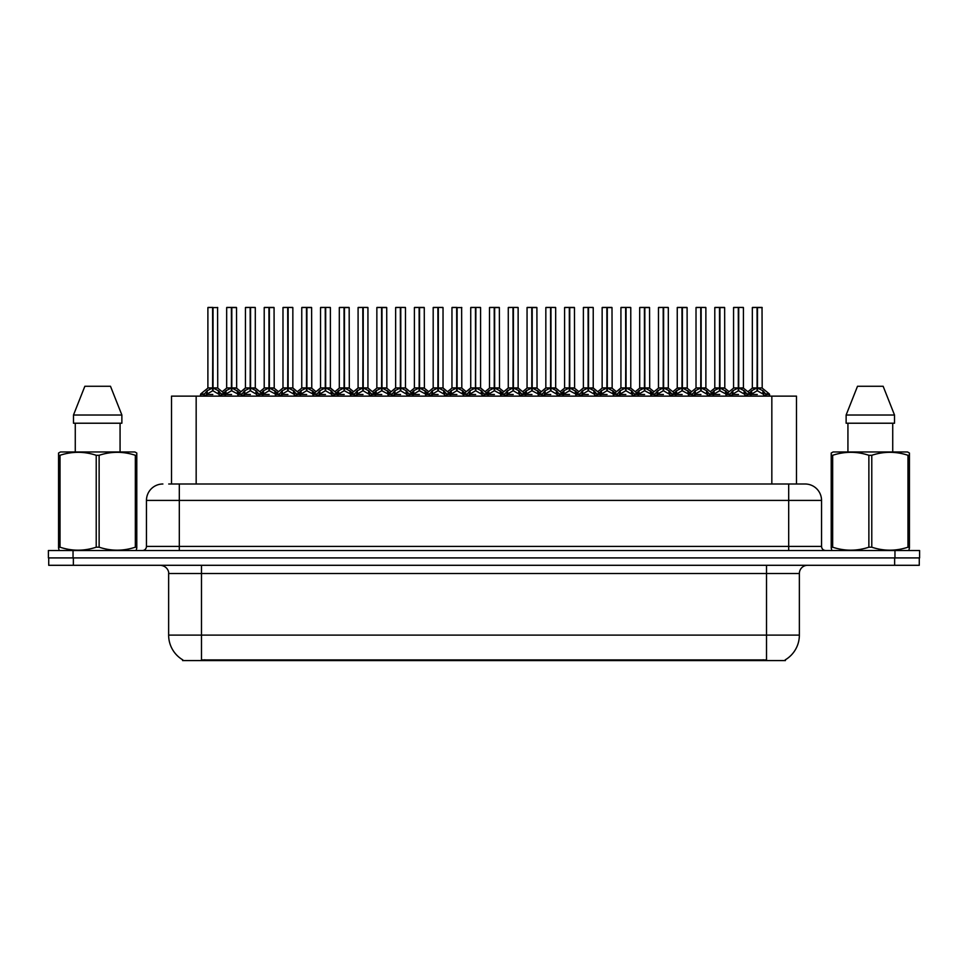 <?xml version="1.0" encoding="UTF-8"?>
<svg xmlns="http://www.w3.org/2000/svg" width="968" height="968" viewBox="0 0 968 968"><rect width="100%" height="100%" fill="white"/><g stroke="black" fill="none" stroke-linecap="round" stroke-linejoin="round"><path stroke-width="1.45" d="M168.722 484L179.31 484L168.722 484L171.517 484L171.517 396.13L796.482 396.13L796.482 484M785.411 659.765L785.411 660.575L182.589 660.575L182.589 659.765M182.843 659.91A28.75 28.75 0 0 1 168.638 635.117L201.489 635.117L201.489 659.91L766.511 659.91L766.511 635.117L799.362 635.117L799.362 573.516A8.216 8.216 0 0 1 807.578 565.3M168.638 635.117L168.638 573.516C169.049 572.185 167.645 566.062 160.422 565.3M785.157 659.91A28.75 28.75 0 0 0 799.362 635.117M73.362 565.3L919.273 565.3L919.273 557.919L48.727 557.919L48.727 565.3L73.362 565.3L73.362 557.919M919.273 565.3L919.273 557.919M162.89 484A16.42 16.42 0 0 0 146.458 500.42L146.458 546.412A4.102 4.102 0 0 1 142.357 550.526M805.11 484A16.42 16.42 0 0 1 821.542 500.42L179.31 500.42L179.31 484L804.868 484M821.542 500.42L821.542 546.412C821.759 548.892 823.127 550.26 825.644 550.526M73.036 550.526L48.4 550.526L48.4 557.919L73.036 557.919L73.036 550.526L894.964 550.526L894.964 557.919L919.6 557.919L919.6 550.526L894.964 550.526M719.938 307.594L724.645 307.594L719.938 307.594L719.938 387.974L726.181 391.447L726.181 394.484L729.69 394.484L732.897 390.697L738.281 387.974L738.281 390.842L738.572 307.425L743.255 307.425L740.133 307.425L743.424 307.594L743.424 387.914L738.705 387.974L744.09 390.697L747.296 394.484L750.817 394.484L750.817 396.13M738.281 307.425L733.562 307.594L738.281 307.425L733.562 307.594L733.562 387.914L738.281 387.974M743.255 307.425L738.705 307.425M725.322 390.697L726.169 396.13M730.283 396.13L729.69 394.484M744.949 391.447L744.949 395.307L747.308 395.307L746.715 396.13M744.356 396.13L744.949 395.307M738.427 307.425L738.427 387.914L743.569 388.228L739.25 388.241M738.281 307.594L738.499 387.914M733.732 307.425L740.133 307.425M738.705 387.974L738.705 390.842L738.56 387.914M738.281 390.842L732.038 394.484L738.499 394.484M738.705 387.914L738.705 307.594M744.949 394.484L738.705 390.842M732.038 391.447L732.631 396.13M747.308 394.484L747.308 395.307M748.688 393.855L751.676 390.697L757.049 387.974L757.049 390.842L757.339 307.425L762.034 307.425L752.499 307.425L757.194 307.425L757.194 387.914L762.869 390.697L766.075 394.484L769.584 394.484L769.584 396.13M757.061 307.425L752.342 307.594L752.342 387.914L757.049 387.974M762.191 307.594L757.484 307.594L757.484 387.914L762.191 387.914L762.034 307.425M763.728 391.447L763.728 395.307L766.075 395.307L765.482 396.13M763.123 396.13L763.728 395.307M757.049 307.594L757.266 387.914M757.484 387.974L757.484 390.842L757.339 387.914M763.728 394.484L757.484 390.842M757.049 390.842L750.817 394.484L757.266 394.484M757.194 307.425L755.621 307.425M750.805 395.307L751.41 396.13M766.075 394.484L766.075 395.307M136.27 550.526L136.79 547.198L135.338 547.198L135.338 455.287C123.311 451.318 111.247 451.318 99.123 455.287L96.219 455.287C84.204 451.318 72.14 451.318 60.016 455.287L58.564 455.287L58.564 453.036L60.464 451.971L58.564 453.036L58.564 548.239M99.123 455.287L99.123 547.198C111.151 551.179 123.214 551.179 135.338 547.198M99.123 547.198L96.219 547.198L96.219 455.287M60.016 455.287L60.016 547.198C72.031 551.179 84.107 551.179 96.219 547.198M60.016 547.198L58.564 547.198L59.072 550.526M136.79 548.239L136.79 453.036L134.891 451.971L136.79 453.036L136.79 455.287L135.338 455.287M134.891 451.971L60.464 451.971M110.497 386.268L121.871 415.018L110.497 386.268L84.857 386.268L73.483 415.018L73.483 423.222L121.871 423.222L121.871 415.018L73.483 415.018L84.857 386.268M75.274 423.222L75.274 451.971M120.068 451.971L120.068 423.222L120.068 451.971M908.928 550.526L909.436 547.198L907.984 547.198L907.984 455.287C895.969 451.318 883.893 451.318 871.781 455.287L868.877 455.287C856.849 451.318 844.786 451.318 832.661 455.287L831.21 455.287L831.21 453.036L833.109 451.971L831.21 453.036L831.21 548.239M871.781 455.287L871.781 547.198C883.796 551.179 895.86 551.179 907.984 547.198M871.781 547.198L868.877 547.198L868.877 455.287M832.661 455.287L832.661 547.198C844.689 551.179 856.753 551.179 868.877 547.198M832.661 547.198L831.21 547.198L831.73 550.526M909.436 464.289L909.436 453.036L907.536 451.971L909.436 453.036L909.436 455.287L907.984 455.287M907.536 451.971L833.109 451.971M883.143 386.268L894.517 415.018L883.143 386.268L857.503 386.268L846.129 415.018L846.129 423.222L894.517 423.222L894.517 415.018L846.129 415.018L857.503 386.268M847.932 423.222L847.932 451.971M892.726 451.971L892.726 423.222M909.436 455.287L909.436 548.239M894.517 415.018L894.517 423.222M682.392 307.594L687.099 307.594L682.392 307.594L682.392 387.974L688.635 391.447L688.635 394.484L692.132 394.484L695.351 390.697L700.735 387.974L700.735 390.842L701.014 307.425L705.708 307.425L702.587 307.425L705.878 307.594L705.878 387.914L701.159 387.974L706.543 390.697L709.75 394.484L713.271 394.484L713.271 396.13M700.735 307.425L696.016 307.594L700.735 307.425L696.016 307.594L696.016 387.914L700.735 387.974M705.708 307.425L701.159 307.425M687.764 390.697L688.623 396.13M692.725 396.13L692.132 394.484M707.402 391.447L707.402 395.307L709.75 395.307L709.157 396.13M706.809 396.13L707.402 395.307M700.868 307.425L700.868 387.914L706.023 388.228L701.703 388.241M700.735 307.594L700.941 387.914M696.186 307.425L702.587 307.425M701.159 387.974L701.159 390.842L701.014 387.914M700.735 390.842L694.492 394.484L700.941 394.484M701.159 387.914L701.159 307.594M707.402 394.484L701.159 390.842M694.492 391.447L695.085 396.13M709.75 394.484L709.75 395.307M644.833 307.594L649.552 307.594L644.833 307.594L644.833 387.974L651.089 391.447L651.089 394.484L654.586 394.484L657.804 390.697L663.177 387.974L663.177 390.842L663.467 307.425L668.162 307.425L665.04 307.425L668.319 307.594L668.319 387.914L663.612 387.974L668.997 390.697L672.203 394.484L675.712 394.484L675.712 396.13M663.189 307.425L658.47 307.594L663.189 307.425L658.47 307.594L658.47 387.914L663.177 387.974M668.162 307.425L663.6 307.425M650.218 390.697L651.077 396.13M655.179 396.13L654.586 394.484M669.856 391.447L669.856 395.307L672.203 395.307L671.61 396.13M669.251 396.13L669.856 395.307M663.322 307.425L663.322 387.914L668.477 388.228L664.157 388.241M663.177 307.594L663.395 387.914M658.639 307.425L665.04 307.425M663.612 387.974L663.612 390.842L663.467 387.914M663.177 390.842L656.933 394.484L663.395 394.484M663.612 387.914L663.612 307.594M669.856 394.484L663.612 390.842M656.933 391.447L657.538 396.13M672.203 394.484L672.203 395.307M607.287 307.594L612.006 307.594L607.287 307.594L607.287 387.974L613.53 391.447L613.53 394.484L617.039 394.484L620.246 390.697L625.63 387.974L625.63 390.842L625.921 307.425L630.616 307.425L627.494 307.425L630.773 307.594L630.773 387.914L626.066 387.974L631.451 390.697L634.657 394.484L638.166 394.484L638.166 396.13M625.643 307.425L620.924 307.594L625.643 307.425L620.924 307.594L620.924 387.914L625.63 387.974M630.616 307.425L626.054 307.425M612.671 390.697L613.53 396.13M617.632 396.13L617.039 394.484M632.31 391.447L632.31 395.307L634.657 395.307L634.064 396.13M631.705 396.13L632.31 395.307M625.776 307.425L625.776 387.914L630.93 388.228L626.611 388.241M625.63 307.594L625.848 387.914M621.081 307.425L627.494 307.425M626.066 387.974L626.066 390.842L625.921 387.914M625.63 390.842L619.387 394.484L625.848 394.484M626.066 387.914L626.066 307.594M632.298 394.484L626.066 390.842M619.387 391.447L619.992 396.13M634.657 394.484L634.657 395.307M569.741 307.594L574.46 307.594L569.741 307.594L569.741 387.974L575.984 391.447L575.984 394.484L579.493 394.484L582.7 390.697L588.084 387.974L588.084 390.842L588.375 307.425L593.069 307.425L589.948 307.425L593.227 307.594L593.227 387.914L588.52 387.974L593.892 390.697L597.099 394.484L600.62 394.484L600.62 396.13M588.096 307.425L583.377 307.594L588.096 307.425L583.377 307.594L583.377 387.914L588.084 387.974M593.069 307.425L588.508 307.425M575.125 390.697L575.984 396.13M580.086 396.13L579.493 394.484M594.763 391.447L594.763 395.307L597.111 395.307L596.518 396.13M594.158 396.13L594.763 395.307M588.229 307.425L588.229 387.914L593.384 388.228L589.052 388.241M588.084 307.594L588.302 387.914M583.535 307.425L589.948 307.425M588.52 387.974L588.52 390.842L588.375 387.914M588.084 390.842L581.841 394.484L588.302 394.484M588.52 387.914L588.52 307.594M594.751 394.484L588.52 390.842M581.841 391.447L582.446 396.13M597.111 394.484L597.111 395.307M711.141 393.855L714.118 390.697L719.502 387.974L719.502 390.842L719.926 307.425M714.795 307.594L719.514 307.425L714.795 307.594L714.795 387.914L719.502 387.974M724.487 307.425L714.953 307.425M725.576 396.13L726.181 395.307M719.514 307.425L719.647 387.914L724.645 387.914L719.938 387.914M724.645 307.594L724.802 388.228L720.47 388.241M719.502 307.594L719.72 387.914M719.938 387.974L719.938 390.842L719.793 387.914M719.502 390.842L713.271 394.484L719.72 394.484M719.647 307.425L718.075 307.425M725.322 393.673L719.938 390.842M726.181 391.447L728.299 393.855M713.259 395.307L713.864 396.13M673.583 393.855L676.571 390.697L681.956 387.974L681.956 390.842L682.38 307.425M677.249 307.594L681.968 307.425L677.249 307.594L677.249 387.914L681.956 387.974M686.929 307.425L677.406 307.425M688.03 396.13L688.635 395.307M681.968 307.425L682.101 387.914L687.099 387.914L682.392 387.914M687.099 307.594L687.244 388.228L682.924 388.241M681.956 307.594L682.174 387.914M682.392 387.974L682.392 390.842L682.246 387.914M681.956 390.842L675.725 394.484L682.174 394.484M682.101 307.425L680.528 307.425M687.764 393.673L682.392 390.842M688.635 391.447L690.753 393.855M675.712 395.307L676.317 396.13M636.036 393.855L639.025 390.697L644.41 387.974L644.41 390.842L644.833 307.425M639.691 307.594L644.41 307.425L639.691 307.594L639.691 387.914L644.41 387.974M649.383 307.425L639.86 307.425M650.484 396.13L651.089 395.307M644.41 307.425L644.555 387.914L649.552 387.914L644.833 387.914M649.552 307.594L649.697 388.228L645.378 388.241M644.41 307.594L644.627 387.914M644.833 387.974L644.833 390.842L644.7 387.914M644.41 390.842L638.166 394.484L644.627 394.484M644.555 307.425L642.982 307.425M650.218 393.673L644.833 390.842M651.089 391.447L653.206 393.855M638.166 395.307L638.759 396.13M598.49 393.855L601.479 390.697L606.863 387.974L606.863 390.842L607.287 307.425M602.144 307.594L606.863 307.425L602.144 307.594L602.144 387.914L606.863 387.974M611.837 307.425L602.314 307.425M612.938 396.13L613.53 395.307M606.863 307.425L607.009 387.914L612.006 387.914L607.287 387.914M612.006 307.594L612.151 388.228L607.831 388.241M606.863 307.594L607.069 387.914M607.287 387.974L607.287 390.842L607.142 387.914M606.863 390.842L600.62 394.484L607.069 394.484M607.009 307.425L605.436 307.425M612.671 393.673L607.287 390.842M613.53 391.447L615.66 393.855M600.62 395.307L601.213 396.13M532.194 307.594L536.901 307.594L532.194 307.594L532.194 387.974L538.438 391.447L538.438 394.484L541.947 394.484L545.153 390.697L550.538 387.974L550.538 390.842L550.828 307.425L555.511 307.425L552.389 307.425L555.68 307.594L555.68 387.914L550.961 387.914L556.346 390.697L559.552 394.484L563.073 394.484L563.073 396.13M550.55 307.425L545.831 307.594L550.55 307.425L545.831 307.594L545.831 387.914L550.538 387.974M555.511 307.425L550.961 307.425M537.579 390.697L538.438 396.13M542.54 396.13L541.947 394.484M557.217 391.447L557.217 395.307L559.564 395.307L558.972 396.13M556.612 396.13L557.217 395.307M550.683 307.425L550.683 387.914L555.826 388.228L551.506 388.241M550.538 307.594L550.756 387.914M545.988 307.425L552.389 307.425M550.974 387.974L550.974 390.842L550.828 387.914M550.538 390.842L544.294 394.484L550.756 394.484M550.961 387.914L550.974 307.594M557.205 394.484L550.974 390.842M544.294 391.447L544.899 396.13M559.564 394.484L559.564 395.307M494.648 307.594L499.355 307.594L494.648 307.594L494.648 387.974L500.892 391.447L500.892 394.484L504.401 394.484L507.607 390.697L512.992 387.974L512.992 390.842L513.27 307.425L517.965 307.425L514.843 307.425L518.134 307.594L518.134 387.914L513.415 387.974L518.8 390.697L522.006 394.484L525.527 394.484L525.527 396.13M512.992 307.425L508.273 307.594L512.992 307.425L508.273 307.594L508.273 387.914L512.992 387.974M517.965 307.425L513.415 307.425M500.032 390.697L500.879 396.13M504.994 396.13L504.401 394.484M519.659 391.447L519.659 395.307L522.018 395.307L521.425 396.13M519.066 396.13L519.659 395.307M513.137 307.425L513.137 387.914L518.279 388.228L513.96 388.241M512.992 307.594L513.209 387.914M508.442 307.425L514.843 307.425M513.415 387.974L513.415 390.842L513.27 387.914M512.992 390.842L506.748 394.484L513.209 394.484M513.415 387.914L513.415 307.594M519.659 394.484L513.415 390.842M506.748 391.447L507.341 396.13M522.018 394.484L522.018 395.307M463.333 396.13L463.333 394.484L466.854 394.484L470.061 390.697L475.445 387.974L475.445 390.842L475.724 307.425L480.588 307.594L480.588 387.914L475.869 387.974L481.253 390.697L484.46 394.484L487.981 394.484L487.981 396.13M475.445 307.425L470.726 307.594L475.445 307.425L470.726 307.594L470.726 387.914L475.445 387.974M480.418 307.425L475.869 307.425M467.435 396.13L466.842 394.484M482.112 391.447L482.112 395.307L484.46 395.307L483.867 396.13M481.519 396.13L482.112 395.307M475.578 307.425L475.578 387.914L475.869 307.594M475.445 307.594L475.651 387.914M470.896 307.425L477.297 307.425M475.869 387.974L475.869 390.842L475.724 387.914M475.445 390.842L469.202 394.484L475.651 394.484M482.112 394.484L475.869 390.842M469.202 391.447L469.795 396.13M484.46 394.484L484.46 395.307M419.543 307.594L424.262 307.594L419.543 307.594L419.543 387.974L425.799 391.447L425.799 394.484L429.296 394.484L432.514 390.697L437.887 387.974L437.887 390.842L438.177 307.425L442.872 307.425L439.75 307.425L443.029 307.594L443.029 387.914L438.322 387.974L443.707 390.697L446.913 394.484L450.423 394.484L450.423 396.13M437.899 307.425L433.18 307.594L437.899 307.425L433.18 307.594L433.18 387.914L437.887 387.974M442.872 307.425L438.31 307.425M424.928 390.697L425.787 396.13M429.889 396.13L429.296 394.484M444.566 391.447L444.566 395.307L446.913 395.307L446.321 396.13M443.961 396.13L444.566 395.307M438.032 307.425L438.032 387.914L443.029 387.914L443.029 307.594M437.887 307.594L438.105 387.914M433.349 307.425L439.75 307.425M438.322 387.974L438.322 390.842L438.177 387.914M437.887 390.842L431.643 394.484L438.105 394.484M438.322 387.914L438.322 307.594M444.566 394.484L438.322 390.842M431.643 391.447L432.248 396.13M446.913 394.484L446.913 395.307M560.944 393.855L563.933 390.697L569.317 387.974L569.317 390.842L569.729 307.425M564.598 307.594L569.317 307.425L564.598 307.594L564.598 387.914L569.317 387.974M574.29 307.425L564.767 307.425M575.391 396.13L575.984 395.307M569.317 307.425L569.45 387.914L574.46 387.914L569.741 387.914M574.46 307.594L574.605 388.228L570.285 388.241M569.317 307.594L569.523 387.914M569.741 387.974L569.741 390.842L569.595 387.914M569.317 390.842L563.073 394.484L569.523 394.484M569.45 307.425L567.889 307.425M575.125 393.673L569.741 390.842M575.984 391.447L578.114 393.855M563.061 395.307L563.666 396.13M523.398 393.855L526.386 390.697L531.759 387.974L531.759 390.842L532.182 307.425M527.052 307.594L531.771 307.425L527.052 307.594L527.052 387.914L531.759 387.974M536.744 307.425L527.209 307.425M537.833 396.13L538.438 395.307M531.771 307.425L531.904 387.914L536.901 387.914L532.194 387.914M536.901 307.594L537.058 388.228L532.739 388.241M531.759 307.594L531.976 387.914M532.194 387.974L532.194 390.842L532.049 387.914M531.759 390.842L525.527 394.484L531.976 394.484M531.904 307.425L530.331 307.425M537.579 393.673L532.194 390.842M538.438 391.447L540.567 393.855M525.515 395.307L526.12 396.13M485.851 393.855L488.828 390.697L494.212 387.974L494.212 390.842L494.636 307.425M489.505 307.594L494.224 307.425L489.505 307.594L489.505 387.914L494.212 387.974M499.198 307.425L489.663 307.425M500.287 396.13L500.892 395.307M494.224 307.425L494.358 387.914L499.355 387.914L494.648 387.914M499.355 307.594L499.512 388.228L495.18 388.241M494.212 307.594L494.43 387.914M494.648 387.974L494.648 390.842L494.503 387.914M494.212 390.842L487.981 394.484L494.43 394.484M494.358 307.425L492.785 307.425M500.032 393.673L494.648 390.842M500.892 391.447L503.009 393.855M487.969 395.307L488.574 396.13M448.293 393.855L451.282 390.697L456.666 387.974L456.666 390.842L456.956 307.425L452.116 307.425L456.811 307.425L456.811 387.914L462.474 390.697L465.463 393.855M456.678 307.425L451.959 307.594L451.959 387.914L456.666 387.974M461.809 307.594L457.102 307.594L457.102 387.914L461.809 387.914L461.639 307.425M462.74 396.13L463.345 395.307M456.666 307.594L456.884 387.914M457.102 387.974L457.102 390.842L456.956 387.914M456.666 390.842L450.435 394.484L456.884 394.484M456.811 307.425L455.238 307.425M463.333 394.484L457.102 390.842M450.423 395.307L451.027 396.13M480.588 307.594L480.588 387.914M381.997 307.594L386.716 307.594L381.997 307.594L381.997 387.974L388.241 391.447L388.241 394.484L391.75 394.484L394.956 390.697L400.341 387.974L400.341 390.842L400.631 307.425L405.326 307.425L402.204 307.425L405.483 307.594L405.483 387.914L400.776 387.974L406.161 390.697L409.367 394.484L412.876 394.484L412.876 396.13M400.353 307.425L395.634 307.594L400.353 307.425L395.634 307.594L395.634 387.914L400.341 387.974M405.326 307.425L400.764 307.425M387.381 390.697L388.241 396.13M392.342 396.13L391.75 394.484M407.02 391.447L407.02 395.307L409.367 395.307L408.774 396.13M406.415 396.13L407.02 395.307M400.486 307.425L400.486 387.914L405.483 387.914L405.483 307.594M400.341 307.594L400.558 387.914M395.791 307.425L402.204 307.425M400.776 387.974L400.776 390.842L400.631 387.914M407.02 394.484L400.776 390.842M400.341 390.842L394.097 394.484L400.558 394.484M400.776 387.914L400.776 307.594M394.097 391.447L394.702 396.13M409.367 394.484L409.367 395.307M344.451 307.594L349.17 307.594L344.451 307.594L344.451 387.974L350.694 391.447L350.694 394.484L354.203 394.484L357.41 390.697L362.794 387.974L362.794 390.842L363.085 307.425L367.779 307.425L364.658 307.425L367.937 307.594L367.937 387.914L363.23 387.974L368.602 390.697L371.809 394.484L375.33 394.484L375.33 396.13M362.806 307.425L358.087 307.594L362.806 307.425L358.087 307.594L358.087 387.914L362.794 387.974M367.779 307.425L363.218 307.425M349.835 390.697L350.694 396.13M354.796 396.13L354.203 394.484M369.474 391.447L369.474 395.307L371.821 395.307L371.228 396.13M368.869 396.13L369.474 395.307M362.939 307.425L362.939 387.914L367.937 387.914L367.937 307.594M362.794 307.594L363.012 387.914M358.245 307.425L364.658 307.425M363.23 387.974L363.23 390.842L363.085 387.914M362.794 390.842L356.551 394.484L363.012 394.484M363.23 387.914L363.23 307.594M369.461 394.484L363.23 390.842M356.551 391.447L357.156 396.13M371.821 394.484L371.821 395.307M306.904 307.594L311.611 307.594L306.904 307.594L306.904 387.974L313.148 391.447L313.148 394.484L316.657 394.484L319.864 390.697L325.248 387.974L325.248 390.842L325.538 307.425L330.221 307.425L327.099 307.425L330.391 307.594L330.391 387.914L325.671 387.914L331.056 390.697L334.262 394.484L337.784 394.484L337.784 396.13M325.26 307.425L320.529 307.594L325.26 307.425L320.529 307.594L320.529 387.914L325.248 387.974M330.221 307.425L325.671 307.425M312.289 390.697L313.148 396.13M317.25 396.13L316.657 394.484M331.927 391.447L331.927 395.307L334.275 395.307L333.682 396.13M331.322 396.13L331.927 395.307M325.393 307.425L325.393 387.914L330.536 388.228L326.216 388.241M325.248 307.594L325.466 387.914M320.698 307.425L327.099 307.425M325.684 387.974L325.684 390.842L325.538 387.914M325.248 390.842L319.004 394.484L325.466 394.484M325.671 387.914L325.684 307.594M331.915 394.484L325.684 390.842M319.004 391.447L319.597 396.13M334.275 394.484L334.275 395.307M269.358 307.594L274.065 307.594L269.358 307.594L269.358 387.974L275.602 391.447L275.602 394.484L279.111 394.484L282.317 390.697L287.702 387.974L287.702 390.842L287.98 307.425L292.675 307.425L289.553 307.425L292.844 307.594L292.844 387.914L288.125 387.974L293.51 390.697L296.716 394.484L300.237 394.484L300.237 396.13M287.702 307.425L282.983 307.594L287.702 307.425L282.983 307.594L282.983 387.914L287.702 387.974M292.675 307.425L288.125 307.425M274.743 390.697L275.59 396.13M279.704 396.13L279.111 394.484M294.369 391.447L294.369 395.307L296.728 395.307L296.135 396.13M293.776 396.13L294.369 395.307M287.847 307.425L287.847 387.914L292.844 387.914L292.844 307.594M287.702 307.594L287.919 387.914M283.152 307.425L289.553 307.425M288.125 387.974L288.125 390.842L287.98 387.914M287.702 390.842L281.458 394.484L287.919 394.484M288.125 387.914L288.125 307.594M294.369 394.484L288.125 390.842M281.458 391.447L282.051 396.13M296.728 394.484L296.728 395.307M231.812 307.594L236.519 307.594L231.812 307.594L231.812 387.974L238.055 391.447L238.055 394.484L241.552 394.484L244.771 390.697L250.155 387.974L250.155 390.842L250.434 307.425L255.128 307.425L252.007 307.425L255.298 307.594L255.298 387.914L250.579 387.974L255.963 390.697L259.17 394.484L262.691 394.484L262.691 396.13M250.155 307.425L245.436 307.594L250.155 307.425L245.436 307.594L245.436 387.914L250.155 387.974M255.128 307.425L250.579 307.425M237.184 390.697L238.043 396.13M242.145 396.13L241.552 394.484M256.822 391.447L256.822 395.307L259.17 395.307L258.577 396.13M256.23 396.13L256.822 395.307M250.288 307.425L250.288 387.914L255.443 388.228L251.123 388.241M250.155 307.594L250.361 387.914M245.606 307.425L252.007 307.425M250.579 387.974L250.579 390.842L250.434 387.914M250.155 390.842L243.912 394.484L250.361 394.484M250.579 387.914L250.579 307.594M256.822 394.484L250.579 390.842M243.912 391.447L244.505 396.13M259.17 394.484L259.17 395.307M200.497 396.13L200.497 394.484L204.006 394.484L207.225 390.697L212.597 387.974L212.597 390.842L212.887 307.425L208.059 307.425L212.742 307.425L212.742 387.914L218.417 390.697L221.624 394.484L225.133 394.484L225.133 396.13M212.609 307.425L207.89 307.594L207.89 387.914L212.597 387.974M217.739 307.594L213.033 307.594L213.033 387.914L217.739 387.914L217.582 307.425M204.599 396.13L204.006 394.484M219.276 391.447L219.276 395.307L221.624 395.307L221.031 396.13M218.671 396.13L219.276 395.307M212.597 307.594L212.815 387.914M213.033 387.974L213.033 390.842L212.887 387.914M212.597 390.842L206.353 394.484L212.815 394.484M212.742 307.425L211.169 307.425M219.276 394.484L213.033 390.842M206.353 391.447L206.958 396.13M221.624 394.484L221.624 395.307M410.747 393.855L413.735 390.697L419.12 387.974L419.12 390.842L419.543 307.425M414.401 307.594L419.12 307.425L414.401 307.594L414.401 387.914L419.12 387.974M424.093 307.425L414.57 307.425M425.194 396.13L425.799 395.307M419.12 307.425L419.265 387.914L424.262 387.914L419.543 387.914M424.262 307.594L424.407 388.228L420.088 388.241M419.12 307.594L419.338 387.914M419.543 387.974L419.543 390.842L419.41 387.914M419.12 390.842L412.876 394.484L419.338 394.484M419.265 307.425L417.692 307.425M424.928 393.673L419.543 390.842M425.799 391.447L427.916 393.855M412.876 395.307L413.469 396.13M373.2 393.855L376.189 390.697L381.574 387.974L381.574 390.842L381.997 307.425M376.854 307.594L381.574 307.425L376.854 307.594L376.854 387.914L381.574 387.974M386.547 307.425L377.024 307.425M387.648 396.13L388.241 395.307M381.574 307.425L381.719 387.914L386.716 387.914L381.997 387.914M386.716 307.594L386.861 388.228L382.541 388.241M381.574 307.594L381.779 387.914M381.997 387.974L381.997 390.842L381.852 387.914M381.574 390.842L375.33 394.484L381.779 394.484M381.719 307.425L380.146 307.425M387.381 393.673L381.997 390.842M388.241 391.447L390.37 393.855M375.33 395.307L375.923 396.13M335.654 393.855L338.643 390.697L344.027 387.974L344.027 390.842L344.439 307.425M339.308 307.594L344.027 307.425L339.308 307.594L339.308 387.914L344.027 387.974M349 307.425L339.478 307.425M350.101 396.13L350.694 395.307M344.027 307.425L344.16 387.914L349.17 387.914L344.451 387.914M349.17 307.594L349.315 388.228L344.995 388.241M344.027 307.594L344.233 387.914M344.451 387.974L344.451 390.842L344.305 387.914M344.027 390.842L337.784 394.484L344.233 394.484M344.16 307.425L342.599 307.425M349.835 393.673L344.451 390.842M350.694 391.447L352.824 393.855M337.771 395.307L338.376 396.13M298.108 393.855L301.096 390.697L306.469 387.974L306.469 390.842L306.892 307.425M301.762 307.594L306.481 307.425L301.762 307.594L301.762 387.914L306.469 387.974M311.454 307.425L301.919 307.425M312.543 396.13L313.148 395.307M306.481 307.425L306.614 387.914L311.611 387.914L306.904 387.914M311.611 307.594L311.769 388.228L307.449 388.241M306.469 307.594L306.687 387.914M306.904 387.974L306.904 390.842L306.759 387.914M306.469 390.842L300.237 394.484L306.687 394.484M306.614 307.425L305.041 307.425M312.289 393.673L306.904 390.842M313.148 391.447L315.278 393.855M300.225 395.307L300.83 396.13M260.561 393.855L263.538 390.697L268.923 387.974L268.923 390.842L269.346 307.425M264.216 307.594L268.935 307.425L264.216 307.594L264.216 387.914L268.923 387.974M273.908 307.425L264.373 307.425M274.997 396.13L275.602 395.307M268.935 307.425L269.068 387.914L274.065 387.914L269.358 387.914M274.065 307.594L274.222 388.228L269.891 388.241M268.923 307.594L269.14 387.914M269.358 387.974L269.358 390.842L269.213 387.914M268.923 390.842L262.691 394.484L269.14 394.484M269.068 307.425L267.495 307.425M274.743 393.673L269.358 390.842M275.602 391.447L277.719 393.855M262.679 395.307L263.284 396.13M223.003 393.855L225.992 390.697L231.376 387.974L231.376 390.842L231.8 307.425M226.669 307.594L231.388 307.425L226.669 307.594L226.669 387.914L231.376 387.974M236.349 307.425L226.827 307.425M237.45 396.13L238.055 395.307M231.388 307.425L231.521 387.914L236.519 387.914L231.812 387.914M236.519 307.594L236.664 388.228L232.344 388.241M231.376 307.594L231.594 387.914M231.812 387.974L231.812 390.842L231.667 387.914M231.376 390.842L225.145 394.484L231.594 394.484M231.521 307.425L229.948 307.425M237.184 393.673L231.812 390.842M238.055 391.447L240.173 393.855M225.133 395.307L225.738 396.13M433.18 307.594L433.18 387.914L437.887 387.914M358.087 307.594L358.087 387.914L362.794 387.914M757.484 387.914L762.191 387.914L758.029 388.241M457.102 387.914L461.809 387.914L457.634 388.241M213.033 387.914L217.739 387.914L213.577 388.241M763.232 660.575L763.232 659.765M204.768 660.575L204.768 659.765M196.165 484L196.165 396.13M771.835 484L771.835 396.13M766.511 565.3L766.511 573.516L168.638 573.516M799.362 573.516L766.511 573.516L766.511 635.117L201.489 635.117L201.489 565.3M894.638 565.3L894.638 557.919M179.31 550.526L179.31 500.42L146.458 500.42M146.458 546.412L821.542 546.412M788.69 484L788.69 550.526M737.737 388.241L733.575 387.914L738.281 387.914M729.908 393.855L726.181 394.484M756.516 388.241L752.196 388.228L747.877 391.725L743.569 388.228L750.502 393.855L747.078 393.855M729.69 395.307L732.038 395.307M732.897 390.697L732.897 393.673M744.09 390.697L744.09 393.673M757.049 387.914L752.196 388.228M762.348 388.228L769.282 393.855L765.857 393.855M750.805 391.447L750.502 393.855M751.676 390.697L751.676 393.673M762.869 390.697L762.869 393.673M700.191 388.241L696.016 387.914L700.735 387.914M692.362 393.855L688.635 394.484M718.97 388.241L714.638 388.228L710.33 391.725L706.023 388.228L712.956 393.855L709.532 393.855M692.132 395.307L694.492 395.307M695.351 390.697L695.351 393.673M706.543 390.697L706.543 393.673M662.644 388.241L658.47 387.914L663.177 387.914M654.816 393.855L651.089 394.484M681.411 388.241L677.092 388.228L672.784 391.725L668.477 388.228L675.41 393.855L671.986 393.855M654.586 395.307L656.933 395.307M657.804 390.697L657.804 393.673M668.997 390.697L668.997 393.673M625.098 388.241L620.924 387.914L625.63 387.914M617.269 393.855L613.53 394.484M643.865 388.241L639.545 388.228L635.238 391.725L630.93 388.228L637.864 393.855L634.439 393.855M617.039 395.307L619.387 395.307M620.246 390.697L620.246 393.673M631.451 390.697L631.451 393.673M587.54 388.241L583.377 387.914L588.084 387.914M579.711 393.855L575.984 394.484M593.227 387.914L600.305 393.855L596.881 393.855M579.493 395.307L581.841 395.307M582.7 390.697L582.7 393.673M593.892 390.697L593.892 393.673M719.502 387.914L714.638 388.228M713.259 391.447L712.956 393.855M714.118 390.697L714.118 393.673M681.956 387.914L677.092 388.228M675.712 391.447L675.41 393.855M676.571 390.697L676.571 393.673M644.41 387.914L639.545 388.228M638.166 391.447L637.864 393.855M639.025 390.697L639.025 393.673M606.319 388.241L602.144 387.914L606.863 387.914M600.62 391.447L600.305 393.855M601.479 390.697L601.479 393.673M549.993 388.241L545.831 387.914L550.538 387.914M542.165 393.855L538.438 394.484M555.68 387.914L562.759 393.855L559.335 393.855M541.947 395.307L544.294 395.307M545.153 390.697L545.153 393.673M556.346 390.697L556.346 393.673M512.447 388.241L508.285 387.914L512.992 387.914M504.618 393.855L500.892 394.484M518.134 387.914L525.213 393.855L521.788 393.855M504.401 395.307L506.748 395.307M507.607 390.697L507.607 393.673M518.8 390.697L518.8 393.673M474.901 388.241L470.726 387.914L475.445 387.914M484.242 393.855L487.666 393.855L480.576 387.914L476.413 388.241M480.576 387.914L475.869 387.914M467.072 393.855L463.345 394.484L463.345 391.447M466.842 395.307L469.202 395.307M470.061 390.697L470.061 393.673M481.253 390.697L481.253 393.673M437.354 388.241L433.18 387.914L426.101 393.855L429.526 393.855M446.696 393.855L450.12 393.855L443.029 387.914L438.867 388.241M429.296 395.307L431.643 395.307M432.514 390.697L432.514 393.673M443.707 390.697L443.707 393.673M568.773 388.241L564.598 387.914L569.317 387.914M563.061 391.447L562.759 393.855M563.933 390.697L563.933 393.673M531.226 388.241L527.052 387.914L531.759 387.914M525.515 391.447L525.213 393.855M526.386 390.697L526.386 393.673M493.68 388.241L489.505 387.914L494.212 387.914M487.969 391.447L487.666 393.855M488.828 390.697L488.828 393.673M456.122 388.241L451.959 387.914L456.666 387.914M450.423 391.447L450.12 393.855M451.282 390.697L451.282 393.673M462.474 390.697L462.474 393.673M399.808 388.241L395.634 387.914L400.341 387.914M409.149 393.855L412.574 393.855L405.483 387.914L401.321 388.241M391.979 393.855L388.241 394.484M391.75 395.307L394.097 395.307M394.956 390.697L394.956 393.673M406.161 390.697L406.161 393.673M362.25 388.241L358.087 387.914L350.997 393.855L354.421 393.855M371.591 393.855L375.015 393.855L367.937 387.914L363.762 388.241M354.203 395.307L356.551 395.307M357.41 390.697L357.41 393.673M368.602 390.697L368.602 393.673M324.704 388.241L320.541 387.914L325.248 387.914M316.875 393.855L313.148 394.484M330.391 387.914L337.469 393.855L334.045 393.855M316.657 395.307L319.004 395.307M319.864 390.697L319.864 393.673M331.056 390.697L331.056 393.673M287.157 388.241L282.995 387.914L287.702 387.914M296.498 393.855L299.923 393.855L292.844 387.914L288.67 388.241M279.328 393.855L275.602 394.484M279.111 395.307L281.458 395.307M282.317 390.697L282.317 393.673M293.51 390.697L293.51 393.673M249.611 388.241L245.436 387.914L250.155 387.914M241.782 393.855L238.055 394.484M255.286 387.914L262.376 393.855L258.952 393.855M241.552 395.307L243.912 395.307M244.771 390.697L244.771 393.673M255.963 390.697L255.963 393.673M212.065 388.241L207.89 387.914L212.597 387.914M204.236 393.855L200.509 394.484M217.897 388.228L224.83 393.855L221.406 393.855M204.006 395.307L206.353 395.307M207.225 390.697L207.225 393.673M218.417 390.697L218.417 393.673M418.575 388.241L414.413 387.914L419.12 387.914M412.876 391.447L412.574 393.855M413.735 390.697L413.735 393.673M381.029 388.241L376.854 387.914L381.574 387.914M375.33 391.447L375.015 393.855M376.189 390.697L376.189 393.673M343.483 388.241L339.308 387.914L344.027 387.914M337.771 391.447L337.469 393.855M338.643 390.697L338.643 393.673M305.936 388.241L301.762 387.914L306.469 387.914M300.225 391.447L299.923 393.855M301.096 390.697L301.096 393.673M268.39 388.241L264.216 387.914L268.923 387.914M262.679 391.447L262.376 393.855M263.538 390.697L263.538 393.673M230.832 388.241L226.669 387.914L231.376 387.914M225.133 391.447L224.83 393.855M225.992 390.697L225.992 393.673M724.802 388.228L729.11 391.725L733.417 388.228L726.484 393.855M769.282 393.855L769.584 394.484M687.244 388.228L691.563 391.725L695.871 388.228L688.938 393.855M649.697 388.228L654.005 391.725L658.325 388.228L651.391 393.855M620.924 387.914L613.845 393.855M583.377 387.914L576.287 393.855M620.766 388.228L616.459 391.725L612.151 388.228M583.22 388.228L578.912 391.725L574.605 388.228M593.384 388.228L597.692 391.725L601.999 388.228M545.831 387.914L538.74 393.855M508.285 387.914L501.194 393.855M470.726 387.914L463.648 393.855M425.799 394.484L426.101 393.855M564.453 388.228L560.145 391.725L555.826 388.228M526.907 388.228L522.587 391.725L518.279 388.228M537.058 388.228L541.366 391.725L545.674 388.228M489.348 388.228L485.041 391.725L480.733 388.228M499.512 388.228L503.82 391.725L508.127 388.228M451.802 388.228L447.494 391.725L443.187 388.228M461.954 388.228L466.274 391.725L470.581 388.228M395.634 387.914L388.555 393.855M350.694 394.484L350.997 393.855M320.541 387.914L313.45 393.855M282.995 387.914L275.904 393.855M245.436 387.914L238.358 393.855M207.745 388.228L200.812 393.855M414.256 388.228L409.948 391.725L405.64 388.228M424.407 388.228L428.715 391.725L433.035 388.228M376.709 388.228L372.402 391.725L368.094 388.228M386.861 388.228L391.169 391.725L395.476 388.228M339.163 388.228L334.855 391.725L330.536 388.228M349.315 388.228L353.623 391.725L357.93 388.228M301.617 388.228L297.297 391.725L292.989 388.228M311.769 388.228L316.076 391.725L320.384 388.228M264.058 388.228L259.751 391.725L255.443 388.228M274.222 388.228L278.53 391.725L282.837 388.228M226.512 388.228L222.204 391.725M236.664 388.228L240.984 391.725L245.291 388.228"/></g></svg>

